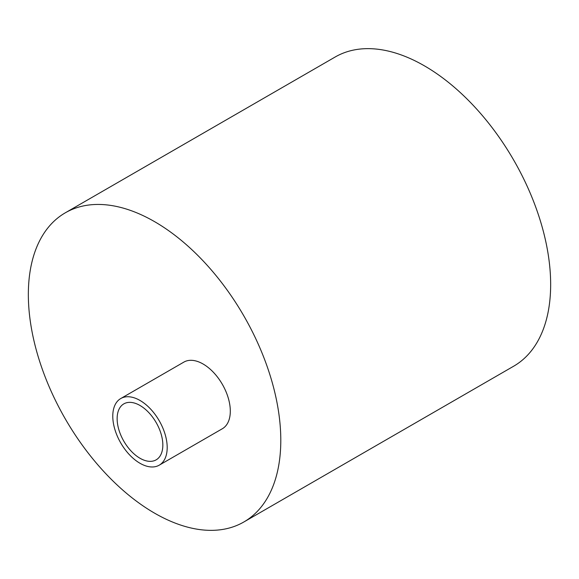 <?xml version="1.0" encoding="UTF-8"?>
<svg xmlns="http://www.w3.org/2000/svg" width="579" height="579" viewBox="0 0 579 579"><rect width="100%" height="100%" fill="white"/><g stroke="black" fill="none" stroke-linecap="round" stroke-linejoin="round"><path stroke-width="0.87" d="M139.988 400.444A38.475 22.212 60 0 1 165.124 434.351A38.475 22.212 60 0 1 159.225 465.176A38.475 22.212 60 0 1 139.988 463.272A38.475 22.212 60 0 1 114.852 429.372A38.475 22.212 60 0 1 120.75 398.54A38.475 22.212 60 0 1 139.988 400.444M159.225 465.176L222.336 428.742A38.475 22.212 -120 0 0 228.235 397.911A38.475 22.212 -120 0 0 203.099 364.01A38.475 22.212 -120 0 0 183.861 362.107L120.75 398.54M139.988 458.25A32.315 18.658 60 0 1 118.876 429.77A32.315 18.658 60 0 1 123.826 403.874A32.315 18.658 60 0 1 139.988 405.474A32.315 18.658 60 0 1 161.1 433.953A32.315 18.658 60 0 1 156.142 459.849A32.315 18.658 60 0 1 139.988 458.25M243.824 521.997L513.689 366.196A178.513 103.062 -120 0 0 541.047 223.147A178.513 103.062 -120 0 0 424.429 65.847A178.513 103.062 -120 0 0 335.176 57.003L65.311 212.804A178.513 103.062 -120 0 0 37.953 355.853A178.513 103.062 -120 0 0 154.571 513.153A178.513 103.062 -120 0 0 243.824 521.997A178.513 103.062 -120 0 0 271.189 378.956A178.513 103.062 -120 0 0 154.571 221.648A178.513 103.062 -120 0 0 65.311 212.804"/></g></svg>
